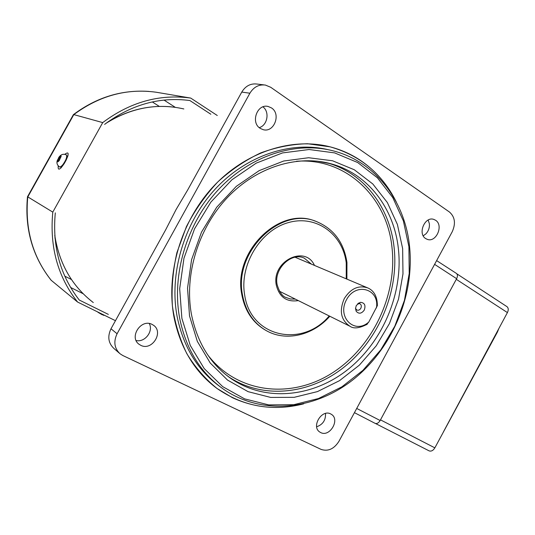<?xml version="1.0" encoding="UTF-8"?>
<svg xmlns="http://www.w3.org/2000/svg" width="535" height="535" viewBox="0 0 535 535"><rect width="100%" height="100%" fill="white"/><g stroke="black" fill="none" stroke-linecap="round" stroke-linejoin="round"><path stroke-width="0.8" d="M374.915 423.245L375.129 423.366C376.941 423.941 378.606 422.991 380.144 420.51L456.629 278.681C457.739 276.368 457.692 274.629 456.495 273.465L456.181 273.265M443.468 431.785L498.881 328.49L497.416 332.054L434.855 447.848C433.169 450.564 431.263 451.573 429.137 450.878L428.983 450.804M506.705 306.481L507.08 306.729C508.511 308.093 508.618 310.046 507.414 312.58L498.881 328.49M434.855 447.848L380.485 419.861L456.288 279.317L507.414 312.58M265.454 330.148L265.019 329.894C252.56 322.411 244.816 310.628 241.793 294.544C232.805 251.577 279.591 205.962 315.215 221.129M219.23 386.056C197.435 369.952 183.405 346.834 177.152 316.693C168.986 273.813 183.766 223.309 214.963 189.37C246.234 155.444 290.665 140.825 327.741 149.606M303.646 403.838C272.315 411.743 243.458 406.633 217.063 388.497C194.84 372.039 180.516 348.425 174.096 317.65C165.609 273.378 181.057 221.136 213.518 186.334C246.046 151.552 292.077 137.08 330.088 146.837C360.135 155.364 382.204 173.755 396.288 202.003C388.056 185.244 376.5 171.641 361.62 161.182C352.063 154.582 341.551 149.8 330.088 146.837L307.592 143.748C291.976 144.109 276.354 147.165 260.732 152.903C245.398 160.172 231.087 169.842 217.805 181.92C205.407 195.208 194.941 210.108 186.414 226.619L176.931 252.573C172.865 270.523 171.354 288.325 172.397 305.966C174.891 323.173 179.72 339.103 186.882 353.755C195.228 367.398 205.293 378.981 217.063 388.497L232.491 397.726C255.202 408.151 278.916 410.191 303.646 403.838M356.337 305.418L355.507 308.441L356.183 311.25C358.798 314.159 361.499 313.771 364.275 310.079C365.9 305.251 364.589 302.67 360.349 302.335L356.337 305.418M355.507 308.414L356.852 310.039C358.417 310.581 359.741 310.006 360.831 308.307C361.727 306.221 361.392 304.676 359.834 303.666L357.681 303.686M279.484 291.247L349.917 326.236C340.862 320.097 339.003 310.855 344.339 298.503C350.766 288.472 358.59 284.948 367.826 287.944C372.286 289.916 377.295 294.411 377.376 305.612L368.802 322.01L366.488 324.718M108.331 314.386L79.28 300.035C60.221 275.565 52.223 246.508 55.299 212.856M104.626 124.381C131.302 104.546 159.724 96.601 189.892 100.54L210.843 114.243M27.486 196.699L52.791 212.121L102.713 122.595L73.817 114.604C99.396 95.685 126.808 88.221 156.066 92.214L190.707 98.072L217.277 115.506M102.713 122.595C130.239 102.004 159.57 93.832 190.707 98.072M27.472 196.84C24.57 228.712 32.454 256.512 51.126 280.233L77.602 302.054C57.78 276.883 49.508 246.909 52.791 212.121M115.46 320.692L77.602 302.054M51.367 280.5C32.715 256.974 24.837 229.147 27.74 197.034L73.817 114.604L73.302 114.711M260.204 128.36C250.333 122.535 257.241 103.482 268.155 106.478L271.466 107.91C281.383 114.002 274.02 133.041 263.086 129.644L260.204 128.36M140.698 345.282L139.113 344.313C128.674 337.231 141.207 318.238 152.167 324.464L153.351 325.166C164.145 331.961 151.967 351.388 140.698 345.282M320.659 432.554L319.796 432.053C310.989 426.716 321.802 408.84 330.73 413.956L331.366 414.317C340.334 419.487 329.754 437.53 320.659 432.554M425.693 238.577C417.394 233.728 424.904 216.013 433.825 219.41L435.604 220.273C443.883 225.315 436.145 242.943 427.238 239.339L425.693 238.577M259.248 127.631C267.46 125.417 269.901 111.895 262.952 106.86M136.117 340.521C144.838 342.688 153.619 331.312 149.278 323.541M316.653 426.783C322.879 424.556 325.835 420.115 325.507 413.448M165.736 229.689L110.999 328.771L117.085 333.753L249.892 93.217L241.766 92.08L187.651 190.025L176.068 209.566L165.736 229.689M119.365 353.18L113.995 348.532C108.311 343.182 107.314 336.595 110.999 328.771M241.766 92.08C245.552 85.928 250.668 83.253 257.108 84.062L263.882 84.884M249.892 93.217C253.73 86.964 258.913 84.249 265.427 85.072L270.757 87.305L449.494 212.047C454.977 216.956 455.887 223.516 452.236 231.729L338.929 441.348C334 449.005 328.042 451.687 321.067 449.393L122.849 355.534L120.087 353.802C114.343 348.392 113.34 341.711 117.085 333.753M428.174 220.039L429.344 223.637C429.719 227.509 428.595 230.893 425.994 233.782L423.232 235.828M103.757 315.329L97.544 311.872M97.979 312.306L102.245 314.801M57.171 161.256C57.299 162.245 57.967 162.038 59.184 160.634L61.157 156.247C61.017 155.264 60.348 155.478 59.138 156.889L57.171 161.256M59.552 166.92L59.619 166.967C60.388 167.301 61.552 166.525 63.11 164.64C66.32 160.045 67.45 156.835 66.507 154.996L66.407 154.949M59.485 160.079L57.934 159.29L59.612 156.367L59.392 157.163L61.003 155.919L61.017 156.849L59.405 158.828L59.659 159.878L58.663 161.129L58.282 159.978L57.272 161.557L57.265 160.627L57.726 160.64M57.934 159.29L57.265 160.627M58.623 157.611L59.492 158.367M356.711 408.452L380.144 420.51M434.594 264.357L456.629 278.681M225.362 374.299L230.966 378.539C265.795 402.514 313.637 397.104 348.405 369.083C383.22 340.969 403.263 292.912 398.388 248.795C394.141 208.75 368.394 174.042 331.359 163.884L316.947 161.129M402.641 248.594L402.982 273.887L398.501 299.219L389.453 323.535L376.225 345.831L359.353 365.158L339.504 380.666L317.469 391.593L294.19 397.324L270.683 397.425L248.086 391.66L227.569 380.097L210.288 363.084L197.315 341.35L189.524 315.924L187.531 288.184L191.57 259.696L201.494 232.15L216.728 207.199L236.35 186.307L259.134 170.652L283.704 161.008L308.635 157.731L332.563 160.781L354.29 169.755L372.808 183.973L387.353 202.544L397.398 224.446L402.641 248.594M346.245 278.829L346.239 262.919C342.754 234.103 316.185 214.495 288.338 222.607C260.431 230.271 239.359 264.912 244.642 294.852C250.514 337.458 302.389 348.178 329.199 315.944M329.821 316.252C313.055 335.445 285.69 342.112 265.734 330.316C253.269 322.826 245.525 311.029 242.495 294.925C233.434 251.611 280.922 205.814 316.573 221.61C333.807 228.906 343.931 242.536 346.954 262.498L346.887 279.103M311.39 264.116L304.422 258.251C292.13 251.691 273.746 268.249 277.076 284.413C279.283 292.003 282.279 296.37 286.058 297.513L290.532 298.998L295.32 299.112M298.323 300.603C286.626 302.342 279.27 297.112 276.247 284.921C271.539 261.214 305.271 244.495 314.473 265.42M207.727 354.886C237.045 393.385 290.418 399.19 331.212 373.624C372.173 348.165 397.465 295.581 391.988 247.417C387.079 197.609 346.593 157.551 296.477 161.256M326.116 162.587L327.266 162.901C364.134 173.012 389.814 207.513 394.088 247.317C398.983 291.067 379.175 338.715 344.68 366.642C310.22 394.482 262.745 399.979 228.03 376.406M181.88 318.345L190.279 345.456L204.209 368.602L222.714 386.651L244.635 398.876L268.73 404.901L293.742 404.701L318.486 398.521L341.865 386.845L362.917 370.347L380.806 349.81L394.83 326.149L404.44 300.356L409.221 273.472L408.907 246.615L403.397 220.942L392.79 197.616L377.389 177.787L357.734 162.56L334.629 152.89L309.13 149.519L282.52 152.916L256.252 163.128L231.876 179.807L210.87 202.11L194.566 228.779L183.966 258.245L179.68 288.699L181.88 318.345M222.179 388.27C200.164 372.119 185.999 348.827 179.7 318.399C171.434 274.87 186.728 223.51 218.681 189.357C250.701 155.224 295.942 141.106 333.211 150.863C375.71 161.69 404.988 201.18 409.536 246.247C414.725 295.347 392.202 348.532 353.347 379.482C314.567 410.312 260.986 415.996 222.179 388.27M376.433 307.933C379.716 288.826 355.929 281.818 346.533 299.674C336.662 317.262 354.758 334.856 368.802 322.01M67.637 156.374L66.868 156.989M70.627 287.476L83.146 293.722M175.259 107.321L163.998 100.072M64.802 154.327C68.761 151.358 69.196 153.324 66.099 160.226L64.253 163.536C59.759 170.097 57.753 170.879 58.235 165.89M71.463 279.524L64.782 276.16M152.301 101.931L159.33 106.411M61.599 166.238L61.445 167.274M64.253 163.536L66.099 160.226M54.797 235.714C59.378 264.063 72.212 286.339 93.297 302.556C72.111 286.272 59.265 263.842 54.764 235.273M106.037 123.297C131.222 107.702 157.156 102.921 183.846 108.946M55.366 239.299L54.918 237.299M107.669 122.087L109.488 121.111M59.619 166.967L59.452 166.873C60.228 167.208 61.391 166.432 62.949 164.546C66.153 159.952 67.29 156.742 66.347 154.903C63.799 153.766 61.585 154.214 59.706 156.253M59.806 156.936L60.381 157.377M59.184 160.44L58.368 160.119M58.355 158.36L59.418 158.908M354.438 412.659L375.129 423.366M436.627 260.605L456.495 273.465M456.863 273.833L507.08 306.729M375.476 423.493L429.137 450.878M228.478 376.74L230.966 378.539C210.516 364.154 197.361 342.861 191.51 314.667C184.047 275.084 198.251 228.198 227.589 197.375C256.994 166.525 298.135 154.468 331.359 163.884L326.149 162.6M304.422 258.251L303.987 258.071M355.782 309.029L356.183 311.25M295.093 257.235L367.445 287.783M349.917 326.236C353.695 328.971 359.48 328.283 367.278 324.183M358.497 303.057L358.831 303.211M358.376 303.479L360.349 302.335M148.87 91.405C121.706 89.599 96.581 97.317 73.502 114.557M73.302 114.818L27.532 196.686M66.006 160.192L67.992 155.692M64.153 163.516L61.023 167.936M268.155 106.478L267.199 106.325M139.113 344.313L138.699 343.978M433.825 219.41L433.484 219.31M55.64 240.83L54.978 238.035M108.251 121.666L110.792 120.348M106.385 123.037C127.183 110.063 148.971 104.686 171.755 106.893M104.766 315.429L103.222 315.189M59.452 166.873C57.191 165.148 56.456 163.035 57.265 160.54M59.392 157.163L60.054 157.678M58.282 159.978L59.251 160.36"/></g></svg>
